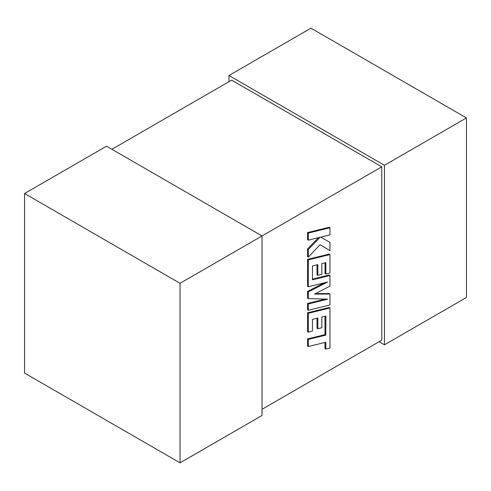 <?xml version="1.0" encoding="UTF-8"?>
<svg xmlns="http://www.w3.org/2000/svg" width="491" height="491" viewBox="0 0 491 491"><rect width="100%" height="100%" fill="white"/><g stroke="black" fill="none" stroke-linecap="round" stroke-linejoin="round"><path stroke-width="0.74" d="M180.031 283.295L180.031 462.835L262.028 415.49L262.028 235.956L180.031 283.295L24.55 193.528L106.547 146.189L262.028 235.956L381.771 166.823L381.771 340.171L262.028 409.304M381.771 166.823L231.648 80.15L111.911 149.282M379.089 341.718L384.453 344.811L384.453 165.277L228.972 75.51L228.972 81.696M384.453 344.811L466.45 297.472L466.45 117.932L310.969 28.165L228.972 75.51M466.45 117.932L384.453 165.277M24.55 193.528L24.55 373.068L180.031 462.835M325.03 316.265L324.974 334.653L307.532 338.937L307.532 346.045L308.348 346.517L325.791 342.239L325.791 349.07L324.974 348.598L324.974 342.436M325.791 349.07L329.964 348.045L329.964 307.974L308.348 313.276L308.348 332.137L312.46 331.106L312.46 319.359L317.837 318.027L317.837 328.737L321.832 327.749L321.832 317.039L325.852 316.063L325.791 335.126L324.974 334.653M325.791 335.126L308.348 339.41L307.532 338.937M308.348 339.41L308.348 346.517M329.964 307.974L329.148 307.501L307.532 312.804L307.532 331.664L308.348 332.137M308.348 313.276L307.532 312.804M317.014 318.229L317.014 328.264L317.837 328.737M329.964 294.017L314.522 294.091L329.964 286.13L329.964 275.5L312.46 279.796L312.46 265.956L317.837 264.624L317.837 275.334L321.832 274.346L321.832 263.63L325.852 262.66L325.852 274.039L329.964 273.008L329.964 254.565L308.348 259.868L308.348 286.762L327.595 282.03L308.348 291.893L308.348 298.553L327.687 299.172L308.348 303.929L308.348 310.269L329.964 304.966L329.964 294.017L329.148 293.544L315.455 293.606M329.964 275.5L329.148 275.028L312.46 279.121M317.014 264.827L317.014 274.862L317.837 275.334M325.036 262.863L325.036 273.567L325.852 274.039M329.964 254.565L329.148 254.093L307.532 259.395L307.532 286.29L308.348 286.762M308.348 259.868L307.532 259.395M324.25 282.853L307.532 291.421L307.532 298.08L308.348 298.553M308.348 291.893L307.532 291.421M325.263 299.093L307.532 303.456L307.532 309.796L308.348 310.269M308.348 303.929L307.532 303.456M329.964 250.637L329.964 242.419L320.752 237.128L329.964 234.864L329.964 227.75L329.148 227.278L307.532 232.587L307.532 239.688L308.348 240.16L320.083 237.27L308.348 249.483L307.532 249.011L307.532 256.609L308.348 257.081L320.083 244.684L329.964 250.637L320.077 244.696M329.964 227.75L308.348 233.059L307.532 232.587M308.348 233.059L308.348 240.16M318.42 237.681L307.532 249.011M308.348 249.483L308.348 257.081M329.964 242.419L320.746 237.135M325.821 327.522L325.005 327.049"/></g></svg>
